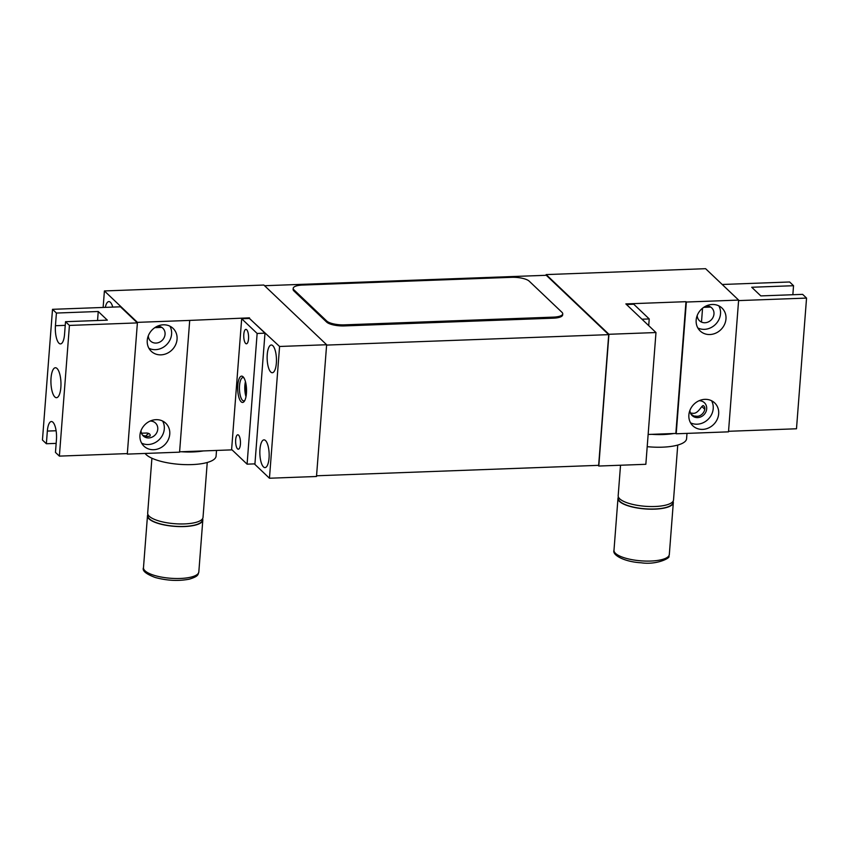<?xml version="1.0" encoding="UTF-8"?>
<svg xmlns="http://www.w3.org/2000/svg" width="849" height="849" viewBox="0 0 849 849"><rect width="100%" height="100%" fill="white"/><g stroke="black" fill="none" stroke-linecap="round" stroke-linejoin="round"><path stroke-width="1.27" d="M264.57 285.72L546.289 275.288L608.712 334.644L598.651 465.337L316.55 475.78M608.712 334.644L326.61 345.087M712.226 304.483A15.823 14.104 133.6 0 0 697.591 314.586A15.823 14.104 133.6 0 0 700.17 330.972A15.823 14.104 133.6 0 0 709.913 334.527A15.823 14.104 133.6 0 0 724.547 324.424A15.823 14.104 133.6 0 0 721.968 308.038A15.823 14.104 133.6 0 0 712.226 304.483M697.836 327.958A15.823 14.104 133.6 0 0 704.458 329.338A15.823 14.104 133.6 0 0 718.084 321.102A15.823 14.104 133.6 0 0 718.848 305.863M704.925 399.348A15.823 14.104 133.6 0 0 690.301 409.451A15.823 14.104 133.6 0 0 692.869 425.827A15.823 14.104 133.6 0 0 702.611 429.392A15.823 14.104 133.6 0 0 717.246 419.289A15.823 14.104 133.6 0 0 714.667 402.904A15.823 14.104 133.6 0 0 704.925 399.348M690.534 422.823A15.823 14.104 133.6 0 0 697.156 424.192A15.823 14.104 133.6 0 0 710.793 415.968A15.823 14.104 133.6 0 0 711.547 400.728M690.959 414.047L693.686 415.957L696.169 416.19C702.356 417.199 707.121 408.528 703.683 405.875C702.155 403.806 698.738 413.792 693.145 413.314L690.46 413.028M689.919 410.343A8.883 7.917 133.6 0 0 692.19 415.617A8.883 7.917 133.6 0 0 697.666 417.612A8.883 7.917 133.6 0 0 705.88 411.935A8.883 7.917 133.6 0 0 704.426 402.744A8.883 7.917 133.6 0 0 699.045 400.739M648.148 434.465L675.846 433.436L685.981 301.682L625.862 303.91L655.98 332.543L645.845 464.297L598.8 466.037L608.935 334.283L546.151 274.588L705.593 268.687L738.63 300.09L686.353 302.032L676.207 433.786L728.495 431.844L738.63 300.09M546.098 275.299L546.151 274.588M598.8 466.037L598.078 465.358M655.98 332.543L608.935 334.283M701.858 406.522L704.766 409.292M701.486 322.089L702.558 308.208M697.22 315.478A8.883 7.917 133.6 0 0 704.957 322.747A8.883 7.917 133.6 0 0 713.967 314.045A8.883 7.917 133.6 0 0 706.347 305.884M112.779 307.094A13.871 4.638 -92.1 0 0 110.37 302.276A13.871 4.638 -92.1 0 0 108.842 301.575A13.871 4.638 -92.1 0 0 105.318 307.37M265.514 440.557A13.871 4.638 -92.1 0 0 263.986 439.867A13.871 4.638 -92.1 0 0 259.847 451.626A13.871 4.638 -92.1 0 0 263.487 466.908A13.871 4.638 -92.1 0 0 265.015 467.597A13.871 4.638 -92.1 0 0 269.154 455.839A13.871 4.638 -92.1 0 0 265.514 440.557M272.816 345.692A13.871 4.638 -92.1 0 0 271.287 345.002A13.871 4.638 -92.1 0 0 267.138 356.76A13.871 4.638 -92.1 0 0 270.778 372.042A13.871 4.638 -92.1 0 0 272.306 372.732A13.871 4.638 -92.1 0 0 276.456 360.974A13.871 4.638 -92.1 0 0 272.816 345.692M153.701 449.715A15.823 14.104 133.6 0 0 168.325 439.612A15.823 14.104 133.6 0 0 165.757 423.227A15.823 14.104 133.6 0 0 156.014 419.671A15.823 14.104 133.6 0 0 141.38 429.774A15.823 14.104 133.6 0 0 143.959 446.149A15.823 14.104 133.6 0 0 153.701 449.715M141.624 443.146A15.823 14.104 133.6 0 0 148.235 444.515A15.823 14.104 133.6 0 0 161.872 436.29A15.823 14.104 133.6 0 0 162.626 421.051M141.008 430.655A8.883 7.917 133.6 0 0 143.279 435.94A8.883 7.917 133.6 0 0 148.745 437.935A8.883 7.917 133.6 0 0 156.959 432.258A8.883 7.917 133.6 0 0 155.516 423.067A8.883 7.917 133.6 0 0 150.135 421.062M142.696 435.314L147.259 436.513L149.997 436.089C150.581 434.348 149.509 433.33 146.781 433.032L141.486 433.202M161.002 354.85A15.823 14.104 133.6 0 0 175.626 344.747A15.823 14.104 133.6 0 0 173.058 328.361A15.823 14.104 133.6 0 0 163.305 324.806A15.823 14.104 133.6 0 0 148.681 334.909A15.823 14.104 133.6 0 0 151.249 351.295A15.823 14.104 133.6 0 0 161.002 354.85M148.925 348.281A15.823 14.104 133.6 0 0 155.537 349.661A15.823 14.104 133.6 0 0 169.174 341.425A15.823 14.104 133.6 0 0 169.927 326.186M249.415 318.46L279.586 346.477L326.632 344.736L263.848 285.041L104.406 290.942L137.432 322.355L189.709 320.413L179.574 452.167L127.297 454.109L137.432 322.355M326.632 344.736L316.497 476.491L269.451 478.231L279.586 346.477M148.31 335.801A8.883 7.917 133.6 0 0 156.046 343.07A8.883 7.917 133.6 0 0 165.056 334.368A8.883 7.917 133.6 0 0 157.436 326.207M249.468 317.844L189.709 320.413M179.606 451.806L232.064 449.864M254.36 463.883L269.451 478.231M104.406 290.942L103.132 307.455M57.032 368.487A14.985 5.009 87.9 0 1 60.969 385A14.985 5.009 87.9 0 1 56.49 397.693A14.985 5.009 87.9 0 1 54.845 396.95A14.985 5.009 87.9 0 1 50.919 380.448A14.985 5.009 87.9 0 1 55.387 367.744A14.985 5.009 87.9 0 1 57.032 368.487M52.903 422.218A13.871 4.638 -92.1 0 0 51.375 421.529A13.871 4.638 -92.1 0 0 47.342 431.069L46.366 443.74L42.45 440.026L52.511 309.323L56.416 313.048L55.44 325.719A13.871 4.638 -92.1 0 0 60.502 343.909A13.871 4.638 -92.1 0 0 64.545 334.368L65.522 321.697L69.427 325.422L59.377 456.115L55.461 452.4L56.437 439.729A13.871 4.638 -92.1 0 0 52.903 422.218M52.511 309.323L120.462 306.807L137.389 322.907L127.339 453.599L59.377 456.115M137.389 322.907L69.427 325.422M56.151 443.38L46.366 443.74M65.522 321.697L107.345 320.147L98.24 311.498L97.55 320.508M98.24 311.498L56.416 313.048M722.212 284.479L789.623 281.985L793.539 285.71L792.849 294.72M806.55 298.084L738.588 300.599L728.538 431.292L796.489 428.777L806.55 298.084L802.634 294.359L760.81 295.908L751.715 287.259L793.539 285.71M244.013 377.996A11.653 3.895 -92.1 0 0 242.931 377.593A11.653 3.895 -92.1 0 0 239.535 385.605A11.653 3.895 -92.1 0 0 242.506 400.314A11.653 3.895 -92.1 0 0 243.79 400.887A11.653 3.895 -92.1 0 0 244.841 400.41M241.148 401.8A13.181 4.404 87.9 0 1 237.784 385.181A13.181 4.404 87.9 0 1 243.069 376.776A13.181 4.404 87.9 0 1 243.461 377.189A13.181 4.404 87.9 0 1 246.507 389.129A13.181 4.404 87.9 0 1 244.342 401.248A13.181 4.404 87.9 0 1 241.148 401.8M245.998 396.663A11.653 3.895 87.9 0 1 244.873 385.414A11.653 3.895 87.9 0 1 245.446 381.647M245.807 383.164A13.181 4.404 -92.1 0 0 246.252 395.125M243.801 334.336A7.216 2.409 87.9 0 1 245.892 329.38A7.216 2.409 87.9 0 1 248.524 338.836A7.216 2.409 87.9 0 1 246.433 343.803A7.216 2.409 87.9 0 1 243.801 334.336M235.682 439.74A7.216 2.409 87.9 0 1 237.784 434.784A7.216 2.409 87.9 0 1 240.416 444.239A7.216 2.409 87.9 0 1 238.314 449.195A7.216 2.409 87.9 0 1 235.682 439.74M264.984 333.169L254.933 463.862L247.091 464.159L231.618 449.45L241.678 318.746L249.521 318.46L264.984 333.169L257.141 333.455L241.678 318.746M247.091 464.159L257.141 333.455M648.71 325.634L649.23 318.937L641.961 319.213M626.488 304.504L633.757 304.229L649.23 318.937M202.582 518.686A27.752 8.469 -175.6 0 1 202.815 520.034A27.752 8.469 -175.6 0 1 194.665 525.287A27.752 8.469 -175.6 0 1 164.228 524.947A27.752 8.469 -175.6 0 1 147.482 515.778A27.752 8.469 -175.6 0 1 147.917 514.483M148.002 514.674L147.917 515.81A27.306 8.331 4.4 0 0 155.845 522.453A27.306 8.331 4.4 0 0 185.241 526.369A27.306 8.331 4.4 0 0 202.37 520.002L202.465 518.866M151.907 458.227L147.684 513.136A27.752 8.469 4.4 0 0 164.43 522.305A27.752 8.469 4.4 0 0 194.867 522.644A27.752 8.469 4.4 0 0 203.017 517.402L207.241 462.482M216.527 450.437L216.081 456.115A36.072 11.005 -175.6 0 1 205.49 462.938A36.072 11.005 -175.6 0 1 170.246 463.267A36.072 11.005 -175.6 0 1 145.105 453.44M203.282 450.936A36.072 11.005 -175.6 0 1 181.283 451.742M145.582 436.439A36.072 11.005 -175.6 0 1 148.872 433.531M673.077 501.271A27.752 8.469 -175.6 0 1 673.321 502.619A27.752 8.469 -175.6 0 1 673.066 503.563A27.752 8.469 -175.6 0 1 643.425 508.795A27.752 8.469 -175.6 0 1 617.976 498.352A27.752 8.469 -175.6 0 1 618.231 497.408A27.752 8.469 -175.6 0 1 618.422 497.068M618.507 497.259L618.422 498.395A27.306 8.331 4.4 0 0 641.918 508.498A27.306 8.331 4.4 0 0 672.875 502.576L672.96 501.451M620.523 465.241L618.178 495.72A27.752 8.469 4.4 0 0 643.627 506.153A27.752 8.469 4.4 0 0 673.268 500.921A27.752 8.469 4.4 0 0 673.522 499.976L677.746 445.067M686.99 433.383L686.586 438.689A36.072 11.005 -175.6 0 1 686.257 439.92A36.072 11.005 -175.6 0 1 647.203 446.67M673.777 433.51A36.072 11.005 -175.6 0 1 651.777 434.327M293.202 288.32L293.117 289.382A13.871 4.234 4.4 0 0 293.892 290.931L326.642 322.079A13.871 4.234 4.4 0 0 344.259 325.92L553.378 318.173A13.871 4.234 4.4 0 0 562.664 314.915L562.738 313.854A13.871 4.234 4.4 0 0 561.974 312.315L529.214 281.168A13.871 4.234 4.4 0 0 511.597 277.326L302.488 285.062A13.871 4.234 4.4 0 0 293.202 288.32A13.871 4.234 4.4 0 0 293.966 289.87L326.727 321.018A13.871 4.234 4.4 0 0 344.344 324.859L553.452 317.123A13.871 4.234 4.4 0 0 562.738 313.854M56.108 430.751L47.342 431.069M65.235 325.358L55.44 325.719M190.675 577.193A27.752 8.469 4.4 0 0 198.825 571.939C197.902 574.614 198.793 576.259 189.359 579.156C178.46 581.257 167.062 580.695 155.187 577.479C145.922 573.966 142.027 570.698 143.481 567.684A27.752 8.469 4.4 0 0 160.228 576.853A27.752 8.469 4.4 0 0 190.675 577.193M669.065 555.469A27.752 8.469 4.4 0 0 669.32 554.524L668.842 556.328C670.912 557.56 657.455 565.169 641.112 562.781C624.312 561.858 611.991 555.002 613.986 550.269A27.752 8.469 4.4 0 0 639.424 560.701A27.752 8.469 4.4 0 0 669.065 555.469M293.966 289.87L293.892 290.931M553.452 317.123L553.378 318.173M344.344 324.859L344.259 325.92M326.727 321.018L326.642 322.079M703.747 307.327L710.698 307.073M161.788 327.396L154.836 327.65M198.825 571.939L202.815 520.034M143.481 567.684L147.482 515.778M669.32 554.524L673.321 502.619M613.986 550.269L617.976 498.352"/></g></svg>
